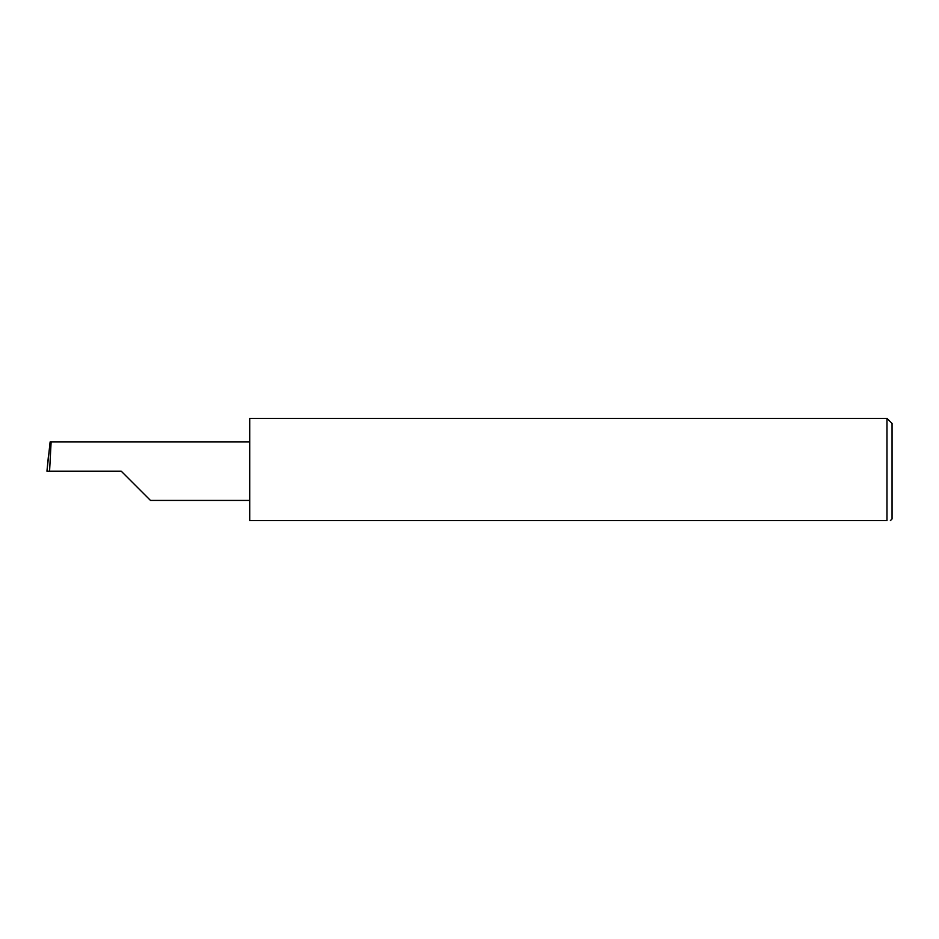 <?xml version="1.0" encoding="UTF-8"?>
<svg xmlns="http://www.w3.org/2000/svg" width="939" height="939" viewBox="0 0 939 939"><rect width="100%" height="100%" fill="white"/><g stroke="black" fill="none" stroke-linecap="round" stroke-linejoin="round"><path stroke-width="1.41" d="M121.248 471.19L150.475 500.417L121.248 471.19L150.475 500.417L121.248 471.19L49.579 471.19L51.117 441.964L50.119 441.964L46.95 471.19L49.579 471.19M886.979 418.371L249.715 418.371L249.715 520.629L886.979 520.629C891.44 520.629 891.44 520.629 886.979 520.629C891.44 520.629 891.44 520.629 886.979 520.629L886.979 418.371L892.05 423.442L892.05 518.938L890.36 520.629M46.95 471.19L48.429 456.154M249.715 441.964L51.117 441.964M150.475 500.417L249.715 500.417"/></g></svg>
